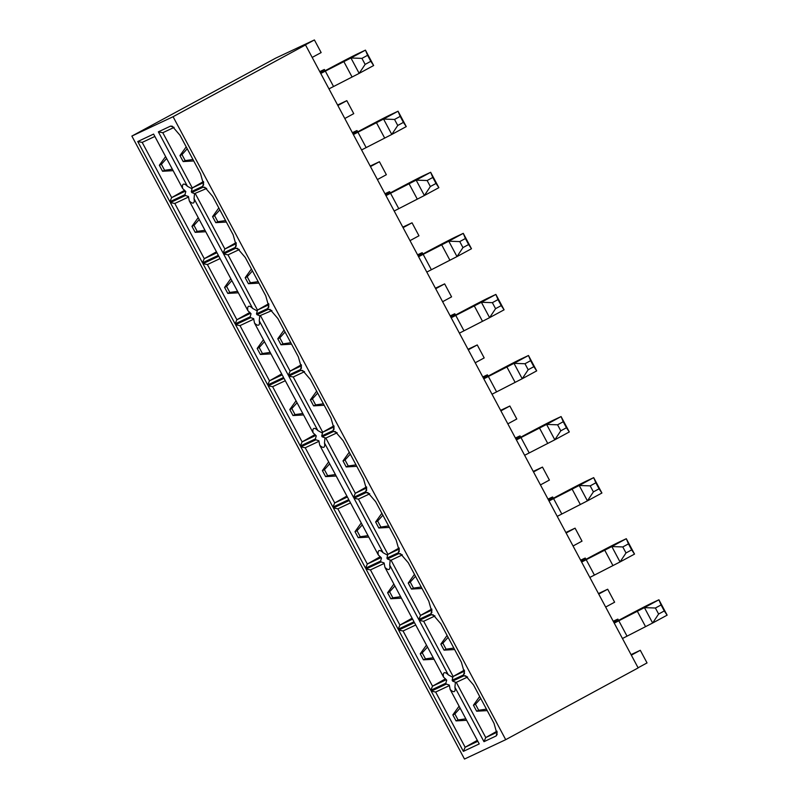 <?xml version="1.0" encoding="UTF-8"?>
<svg xmlns="http://www.w3.org/2000/svg" width="799" height="799" viewBox="0 0 799 799"><rect width="100%" height="100%" fill="white"/><g stroke="black" fill="none" stroke-linecap="round" stroke-linejoin="round"><path stroke-width="1.2" d="M631.06 654.631L640.299 650.296L647.04 662.92L638.081 667.774M638.151 667.914L505.717 739.674L464.499 759.05L131.865 136.08L275.615 58.177L314.406 39.95L303.081 46.082L305.518 44.944L638.151 667.914M431.79 609.038L420.534 615.42L431.949 610.046L430.941 613.822L431.939 612.304L428.793 601.178L408.299 562.796L400.479 553.687L398.791 553.617L387.405 558.97A10.627 3.496 -118.5 0 0 386.936 558.101L387.585 555.155L383.081 552.718A10.627 3.496 -118.5 0 0 378.946 550.671A10.627 3.496 -118.5 0 0 378.327 554.955L381.473 558.032L380.614 561.078A10.627 3.496 -118.5 0 0 381.083 561.937L384.079 562.915L384.938 567.33A10.627 3.496 -118.5 0 0 389.013 569.397A10.627 3.496 -118.5 0 0 389.073 569.367A10.627 3.496 -118.5 0 0 389.692 565.093L390.192 560.039L387.405 558.97M402.366 554.896L391.061 560.209L420.534 615.42L418.766 619.545L430.941 613.822M399.18 547.964L387.924 554.346L399.34 548.973L398.331 552.748L399.33 551.23L396.184 540.104L375.69 501.722L367.87 492.613L366.182 492.544L354.007 498.266L383.081 552.718M412.094 618.196L399.929 625.108L412.604 619.145M384.249 563.415L370.446 569.897L399.929 625.108L398.152 629.222L414.012 621.772L384.938 567.33M380.314 556.663L367.32 564.034L381.103 557.562M464.399 670.101L453.143 676.493L464.559 671.12L463.54 674.895L464.549 673.367L461.403 662.251L440.908 623.869L433.088 614.761L431.4 614.691L419.225 620.404L423.67 621.282L453.143 676.493L452.803 677.302L448.299 674.855A10.627 3.496 -118.5 0 0 444.164 672.818A10.627 3.496 -118.5 0 0 443.545 677.093L446.691 680.169L445.832 683.215A10.627 3.496 -118.5 0 0 446.301 684.084L449.298 685.053L450.157 689.467A10.627 3.496 -118.5 0 0 454.232 691.544A10.627 3.496 -118.5 0 0 454.291 691.515A10.627 3.496 -118.5 0 0 454.911 687.23L455.41 682.186L452.624 681.108A10.627 3.496 -118.5 0 0 452.154 680.239L452.803 677.302M434.976 615.969L423.67 621.282M497.008 731.175L485.752 737.567L497.168 732.194L496.149 735.959L497.158 734.441L494.012 723.325L473.517 684.943L465.697 675.824L464.009 675.754L452.624 681.108M467.585 677.043L456.279 682.356L485.752 737.567L483.984 741.682L496.149 735.959M445.532 678.8L432.539 686.181L446.321 679.699M415.74 625.008L403.056 630.97L432.539 686.181L430.761 690.296L445.832 683.215M477.313 740.343L465.148 747.245L477.822 741.292M449.457 685.552L435.665 692.044L465.148 747.245L463.37 751.37L479.23 743.919L450.157 689.467M631.34 655.15L640.299 650.296M598.731 594.076L607.689 589.223L598.461 593.567M607.689 589.223L614.621 602.206L605.662 607.06M566.121 533.013L575.08 528.159L565.852 532.494M575.08 528.159L582.012 541.143L573.053 545.997M533.243 471.42L542.471 467.085L549.402 480.069L540.444 484.923M533.512 471.939L542.471 467.085M435.665 692.044L431.23 691.165L463.37 751.37M446.301 684.084L431.23 691.165M403.056 630.97L398.621 630.091L430.761 690.296M443.545 677.093L414.471 622.641L398.621 630.091M370.446 569.897L366.012 569.028L398.152 629.222M381.083 561.937L366.012 569.028M365.543 568.159L333.403 507.954L337.837 508.823L367.32 564.034L365.543 568.159L380.614 561.078M354.007 498.266L358.451 499.145L387.924 554.346L387.585 555.155M386.936 558.101L398.331 552.748M391.061 560.209L390.192 560.039M389.692 565.093L418.766 619.545M419.225 620.404L448.299 674.855M452.154 680.239L463.54 674.895M456.279 682.356L455.41 682.186M454.911 687.23L483.984 741.682M505.717 739.674L173.083 116.714L131.865 136.08M203.136 187.196L204.834 187.266L212.644 196.374L233.138 234.756L236.284 245.872L235.286 247.4L223.111 253.113L194.037 198.671A10.627 3.496 61.5 0 1 193.418 202.946A10.627 3.496 61.5 0 1 193.368 202.976A10.627 3.496 61.5 0 1 189.283 200.899L218.357 255.35L202.507 262.801L170.357 202.596L185.428 195.515A10.627 3.496 61.5 0 1 184.969 194.646L169.897 201.728L137.748 141.533L153.598 134.082L182.671 188.524A10.627 3.496 61.5 0 1 183.291 184.249A10.627 3.496 61.5 0 1 187.435 186.297L158.362 131.845L170.527 126.122L172.224 126.192L180.035 135.301L200.529 173.683L203.675 184.809L202.676 186.327L191.291 191.68A10.627 3.496 61.5 0 1 191.75 192.549L203.136 187.196L206.681 188.444L194.537 193.618L194.037 198.671M268.354 309.333L270.052 309.403L277.862 318.511L298.357 356.893L301.503 368.019L300.504 369.538L288.329 375.26L259.256 320.808A10.627 3.496 61.5 0 1 258.636 325.083A10.627 3.496 61.5 0 1 258.586 325.113A10.627 3.496 61.5 0 1 254.501 323.046L283.575 377.498L267.725 384.948L235.575 324.744L250.646 317.662A10.627 3.496 61.5 0 1 250.187 316.794L235.116 323.875L202.966 263.67L218.816 256.219L247.89 310.671A10.627 3.496 61.5 0 1 248.509 306.387A10.627 3.496 61.5 0 1 252.644 308.434L223.58 253.982L235.745 248.259L237.443 248.329L245.253 257.448L265.747 295.83L268.893 306.946L267.895 308.464L256.499 313.817A10.627 3.496 61.5 0 1 256.968 314.686L268.354 309.333L271.9 310.591L259.755 315.755L259.256 320.808M333.573 431.48L335.27 431.54L343.081 440.658L363.575 479.04L366.721 490.157L365.722 491.675L353.548 497.397L324.474 442.946A10.627 3.496 61.5 0 1 323.855 447.23A10.627 3.496 61.5 0 1 323.795 447.26A10.627 3.496 61.5 0 1 319.72 445.183L348.793 499.635L332.933 507.085L300.794 446.881L315.865 439.8A10.627 3.496 61.5 0 1 315.395 438.931L300.334 446.012L268.184 385.807L284.035 378.356L313.108 432.808A10.627 3.496 61.5 0 1 313.727 428.534A10.627 3.496 61.5 0 1 317.862 430.571L288.789 376.129L300.963 370.406L302.661 370.476L310.471 379.585L330.966 417.967L334.112 429.083L333.113 430.611L321.717 435.964A10.627 3.496 61.5 0 1 322.187 436.823L333.573 431.48L337.118 432.728M333.403 507.954L349.253 500.504L378.327 554.955M305.518 44.944L173.083 116.714M314.406 39.95L321.148 52.574L312.189 57.428M337.857 105.518L346.816 100.664L337.587 104.999M346.816 100.664L353.747 113.648L344.798 118.502M370.466 166.582L379.425 161.728L370.197 166.072M379.425 161.728L386.356 174.711L377.408 179.565M403.076 227.655L412.034 222.801L402.806 227.136M412.034 222.801L418.966 235.785L410.007 240.639M435.685 288.729L444.644 283.875L435.415 288.209M444.644 283.875L451.575 296.858L442.616 301.712M500.903 410.866L509.862 406.012L500.633 410.356M509.862 406.012L516.793 418.996L507.834 423.85M468.294 349.792L477.253 344.938L468.024 349.283M477.253 344.938L484.184 357.922L475.225 362.776M337.837 508.823L350.521 502.871M358.451 499.145L369.757 493.822M189.283 200.899L188.424 196.484L185.428 195.515M170.357 202.596L174.801 203.475L188.594 196.993M216.958 252.724L204.274 258.686L202.507 262.801M216.449 251.775L204.274 258.686L174.801 203.475M191.75 192.549L194.537 193.618M235.286 247.4L236.294 243.625L224.889 248.998L223.111 253.113M236.134 242.606L224.889 248.998L195.405 193.787M158.362 131.845L162.796 132.714L174.102 127.401L170.527 126.122M202.676 186.327L203.695 182.552L192.279 187.925L191.291 191.68M187.435 186.297L191.93 188.734M203.525 181.543L192.279 187.925L162.796 132.714M137.748 141.533L142.192 142.402L154.866 136.449M184.969 194.646L185.817 191.6L182.671 188.524M185.448 191.131L171.665 197.613L169.897 201.728M184.659 190.242L171.665 197.613L142.192 142.402M202.966 263.67L207.41 264.549L220.085 258.586M250.187 316.794L251.036 313.747L247.89 310.671M250.666 313.278L236.884 319.75L235.116 323.875M249.877 312.379L236.884 319.75L207.41 264.549M223.58 253.982L228.015 254.861L239.32 249.548L235.745 248.259M267.895 308.464L268.903 304.699L257.498 310.072L256.499 313.817M268.744 303.68L257.498 310.072L228.015 254.861M252.644 308.434L257.148 310.871M254.501 323.046L253.643 318.631L250.646 317.662M235.575 324.744L240.01 325.612L253.812 319.131M282.167 374.861L269.493 380.823L267.725 384.948M281.667 373.912L269.493 380.823L240.01 325.612M256.968 314.686L259.755 315.755M301.513 365.772L290.107 371.136L288.329 375.26M301.353 364.753L290.107 371.136L260.624 315.925M268.184 385.807L272.619 386.686L285.303 380.724M315.395 438.931L316.254 435.884L313.108 432.808M315.885 435.415L302.102 441.897L300.334 446.012M315.096 434.516L302.102 441.897L272.619 386.686M288.789 376.129L293.233 376.998L304.539 371.685M333.113 430.611L334.122 426.836L322.706 432.209L321.717 435.964M333.962 425.827L322.706 432.209L293.233 376.998M317.862 430.571L322.367 433.018M319.72 445.183L318.861 440.768L315.865 439.8M300.794 446.881L305.228 447.76L319.031 441.278M347.385 497.008L334.711 502.961L332.933 507.085M346.886 496.059L334.711 502.961L305.228 447.76M322.187 436.823L325.842 438.072L337.148 432.758M365.722 491.675L366.731 487.909L355.315 493.283L353.548 497.397M366.571 486.891L355.315 493.283L325.842 438.072M324.973 437.902L324.474 442.946M301.513 365.762L300.504 369.538M492.014 394.227L522.206 378.736L513.997 363.345L483.804 378.836M451.036 317.473A33.808 0.599 151.9 0 1 488.648 297.817L495.869 294.422L498.017 299.595L492.364 302.661L481.388 302.272L495.869 294.422L504.089 309.812L489.597 317.662L481.388 302.272L451.195 317.762M459.405 333.153L489.597 317.662L495.57 308.674L501.233 305.608L498.017 299.595M418.426 256.409A33.808 0.599 151.9 0 1 456.049 236.744L463.27 233.348L465.408 238.521L459.755 241.588L448.778 241.198L463.27 233.348L471.48 248.739L456.998 256.589L448.778 241.198L418.586 256.699M426.806 272.079L456.998 256.589L462.961 247.6L468.623 244.534L465.408 238.521M385.817 195.336A33.808 0.599 151.9 0 1 423.44 175.67L430.661 172.284L432.798 177.458L427.145 180.524L416.169 180.135L430.661 172.284L438.871 187.665L424.389 195.515L416.169 180.135L385.977 195.625M394.197 211.016L424.389 195.515L430.351 186.537L436.014 183.46L432.798 177.458M328.978 88.869L359.17 73.378L350.951 57.987L320.759 73.478M353.208 134.262A33.808 0.599 151.9 0 1 390.831 114.607L398.052 111.211L400.189 116.384L394.536 119.45L383.56 119.061L398.052 111.211L406.262 126.602L391.78 134.452L383.56 119.061L353.368 134.552M361.587 149.942L391.78 134.452L397.742 125.463L403.405 122.397L400.189 116.384M614.081 622.83A33.808 0.599 151.9 0 1 651.694 603.165L658.915 599.779L661.063 604.953L655.4 608.019L644.433 607.63L658.915 599.779L667.135 615.16L652.643 623.01L644.433 607.63L614.241 623.12M622.451 638.511L652.643 623.01L658.616 614.031L664.269 610.955L661.063 604.953M589.842 577.437L620.034 561.947L611.824 546.556L581.632 562.047M548.863 500.683A33.808 0.599 151.9 0 1 586.476 481.028L593.697 477.632L595.844 482.806L590.191 485.872L579.215 485.482L593.697 477.632L601.917 493.023L587.425 500.873L579.215 485.482L549.023 500.973M557.233 516.364L587.425 500.873L593.397 491.884L599.06 488.818L595.844 482.806M516.254 439.62A33.808 0.599 151.9 0 1 553.867 419.954L561.088 416.559L563.235 421.732L557.582 424.808L546.606 424.419L561.088 416.559L569.307 431.949L554.816 439.8L546.606 424.419L516.414 439.909M524.623 455.29L554.816 439.8L560.788 430.811L566.451 427.745L563.235 421.732M483.645 378.546A33.808 0.599 151.9 0 1 521.258 358.891L528.479 355.495L536.698 370.876L522.206 378.736L528.179 369.747L533.842 366.681L536.698 370.876M483.125 377.557A33.808 0.599 -28.1 0 0 487.47 374.881A33.808 0.599 -28.1 0 0 485.722 375.59L482.806 376.958M450.516 316.494A33.808 0.599 -28.1 0 0 454.861 313.807A33.808 0.599 -28.1 0 0 453.113 314.516L450.197 315.895M417.907 255.42A33.808 0.599 -28.1 0 0 422.252 252.734A33.808 0.599 -28.1 0 0 420.504 253.443L417.587 254.821M385.298 194.347A33.808 0.599 -28.1 0 0 389.642 191.67A33.808 0.599 -28.1 0 0 387.895 192.379L384.978 193.748M320.079 72.21A33.808 0.599 -28.1 0 0 324.424 69.523A33.808 0.599 -28.1 0 0 322.676 70.232L319.76 71.61M320.599 73.188A33.808 0.599 151.9 0 1 358.222 53.533L365.443 50.137L373.652 65.528L359.17 73.378L365.133 64.389L370.796 61.323L373.652 65.528M352.689 133.283A33.808 0.599 -28.1 0 0 357.033 130.597A33.808 0.599 -28.1 0 0 355.285 131.306L352.369 132.674M613.552 621.842A33.808 0.599 -28.1 0 0 617.907 619.165A33.808 0.599 -28.1 0 0 616.159 619.874L613.233 621.242M580.943 560.778A33.808 0.599 -28.1 0 0 585.297 558.092A33.808 0.599 -28.1 0 0 583.55 558.801L580.623 560.169M581.472 561.757A33.808 0.599 151.9 0 1 619.085 542.102L626.306 538.706L634.526 554.097L620.034 561.947L626.007 552.958L631.669 549.892L634.526 554.097M548.334 499.705A33.808 0.599 -28.1 0 0 552.688 497.018A33.808 0.599 -28.1 0 0 550.94 497.727L548.014 499.105M515.735 438.631A33.808 0.599 -28.1 0 0 520.079 435.954A33.808 0.599 -28.1 0 0 518.331 436.663L515.405 438.032M524.973 363.735L513.997 363.345L528.479 355.495L530.626 360.669L524.973 363.735L528.179 369.747M290.796 342.731L283.026 343.84L279.82 337.827L277.792 338.776L280.998 344.788L283.026 343.84M291.565 344.179L280.998 344.788M361.927 58.377L350.951 57.987L365.443 50.137L367.59 55.311L361.927 58.377L365.133 64.389M622.791 546.945L611.824 546.556L626.306 538.706L628.453 543.879L622.791 546.945L626.007 552.958M533.842 366.681L530.626 360.669M501.233 305.608L504.089 309.812M492.364 302.661L495.57 308.674M468.623 244.534L471.48 248.739M285.063 331.994L279.82 337.827M277.792 338.776L284.035 330.077M459.755 241.588L462.961 247.6M436.014 183.46L438.871 187.665M427.145 180.524L430.351 186.537M370.796 61.323L367.59 55.311M403.405 122.397L406.262 126.602M394.536 119.45L397.742 125.463M664.269 610.955L667.135 615.16M655.4 608.019L658.616 614.031M631.669 549.892L628.453 543.879M599.06 488.818L601.917 493.023M590.191 485.872L593.397 491.884M566.451 427.745L569.307 431.949M557.582 424.808L560.788 430.811M459.075 706.186L452.833 714.885L456.039 720.898L458.077 719.949L465.837 718.84M466.616 720.299L456.039 720.898M460.104 708.104L454.861 713.936L452.833 714.885M458.077 719.949L454.861 713.936M426.476 645.113L420.224 653.822L423.43 659.834L425.468 658.875L433.228 657.777M434.007 659.225L423.43 659.834M427.495 647.03L422.252 652.863L420.224 653.822M425.468 658.875L422.252 652.863M448.109 637.352L442.866 643.175L440.838 644.134L447.08 635.435M454.611 649.537L444.044 650.146L446.072 649.188L442.866 643.175M440.838 644.134L444.044 650.146M453.842 648.089L446.072 649.188M480.718 698.416L475.475 704.249L473.447 705.207L479.69 696.498M487.22 710.611L476.653 711.21L478.681 710.261L475.475 704.249M473.447 705.207L476.653 711.21M486.451 709.162L478.681 710.261M219.845 209.857L214.601 215.68L212.574 216.639L218.816 207.94M225.578 220.594L217.807 221.693L214.601 215.68M226.357 222.042L215.78 222.651L217.807 221.693M212.574 216.639L215.78 222.651M198.212 217.618L191.96 226.327L195.176 232.339L197.203 231.38L204.963 230.282M199.231 219.535L193.997 225.368L191.96 226.327M197.203 231.38L193.997 225.368M205.743 231.73L195.176 232.339M165.603 156.554L159.361 165.253L162.567 171.266L164.594 170.307L172.364 169.208M166.621 158.472L161.388 164.304L159.361 165.253M164.594 170.307L161.388 164.304M173.133 170.656L162.567 171.266M187.236 148.784L181.992 154.616L179.965 155.565L186.207 146.866M192.968 159.52L185.198 160.629L181.992 154.616M193.748 160.969L183.171 161.578L185.198 160.629M179.965 155.565L183.171 161.578M263.43 339.765L257.178 348.464L260.394 354.476L262.422 353.528L270.182 352.419M264.449 341.682L259.206 347.515L257.178 348.464M262.422 353.528L259.206 347.515M270.961 353.867L260.394 354.476M230.821 278.691L224.569 287.39L227.785 293.403L229.812 292.454L237.573 291.345M231.84 280.609L226.606 286.442L224.569 287.39M229.812 292.454L226.606 286.442M238.352 292.804L227.785 293.403M252.454 270.921L247.211 276.754L245.183 277.712L251.425 269.003M258.187 281.667L250.417 282.766L247.211 276.754M258.956 283.116L248.389 283.715L250.417 282.766M245.183 277.712L248.389 283.715M350.282 454.142L345.038 459.964L343.011 460.923L349.253 452.214M356.014 464.878L348.244 465.977L345.038 459.964M356.783 466.326L346.217 466.936L348.244 465.977M343.011 460.923L346.217 466.936M328.649 461.902L322.397 470.611L325.612 476.613L327.64 475.665L335.4 474.556M329.667 463.82L324.424 469.652L322.397 470.611M327.64 475.665L324.424 469.652M336.179 476.014L325.612 476.613M296.039 400.828L289.787 409.537L293.003 415.55L295.031 414.591L302.791 413.492M297.058 402.756L291.815 408.579L289.787 409.537M295.031 414.591L291.815 408.579M303.57 414.941L293.003 415.55M317.672 393.068L312.429 398.901L310.402 399.85L316.644 391.15M323.405 403.805L315.635 404.903L312.429 398.901M324.174 405.253L313.608 405.862L315.635 404.903M310.402 399.85L313.608 405.862M388.624 525.942L380.853 527.05L377.647 521.038L375.62 521.987L381.862 513.288M389.393 527.4L378.826 527.999L380.853 527.05M375.62 521.987L378.826 527.999M382.891 515.205L377.647 521.038M415.5 576.279L410.257 582.111L408.229 583.06L414.471 574.361M422.002 588.464L411.435 589.073L413.463 588.124L410.257 582.111M408.229 583.06L411.435 589.073M421.233 587.015L413.463 588.124M393.867 584.049L387.615 592.748L390.831 598.761L392.858 597.802L400.619 596.703M394.886 585.967L389.642 591.799L387.615 592.748M392.858 597.802L389.642 591.799M401.398 598.151L390.831 598.761M368.788 537.078L358.222 537.687L360.249 536.738L368.009 535.63M361.258 522.975L355.006 531.675L358.222 537.687M362.277 524.893L357.033 530.726L355.006 531.675M360.249 536.738L357.033 530.726M398.791 553.617L402.326 554.866M431.4 614.691L434.936 615.939M464.009 675.754L467.545 677.013M369.727 493.802L366.182 492.544M304.509 371.655L300.963 370.406M496.539 391.77L488.319 376.389M463.929 330.706L455.71 315.315M431.32 269.633L423.1 254.242M398.711 208.559L390.491 193.178M333.493 86.422L325.283 71.031M366.102 147.495L357.882 132.105M626.975 636.054L618.756 620.673M594.366 574.99L586.146 559.6M561.757 513.917L553.537 498.526M529.148 452.843L520.928 437.452M514.985 382.122L506.776 366.741M482.376 321.058L474.167 305.667M449.777 259.985L441.557 244.594M417.168 198.911L408.948 183.53M351.95 76.774L343.73 61.383M384.559 137.847L376.339 122.457M645.422 626.406L637.212 611.025M612.813 565.342L604.603 549.952M580.204 504.269L571.994 488.878M547.595 443.195L539.385 427.805M487.47 374.881L488.139 376.129M454.861 313.807L455.53 315.056M422.252 252.734L422.921 253.982M389.642 191.67L390.312 192.909M324.424 69.523L325.093 70.771M357.033 130.597L357.702 131.845M617.907 619.165L618.566 620.404M585.297 558.092L585.967 559.34M552.688 497.018L553.357 498.266M520.079 435.954L520.748 437.193"/></g></svg>
